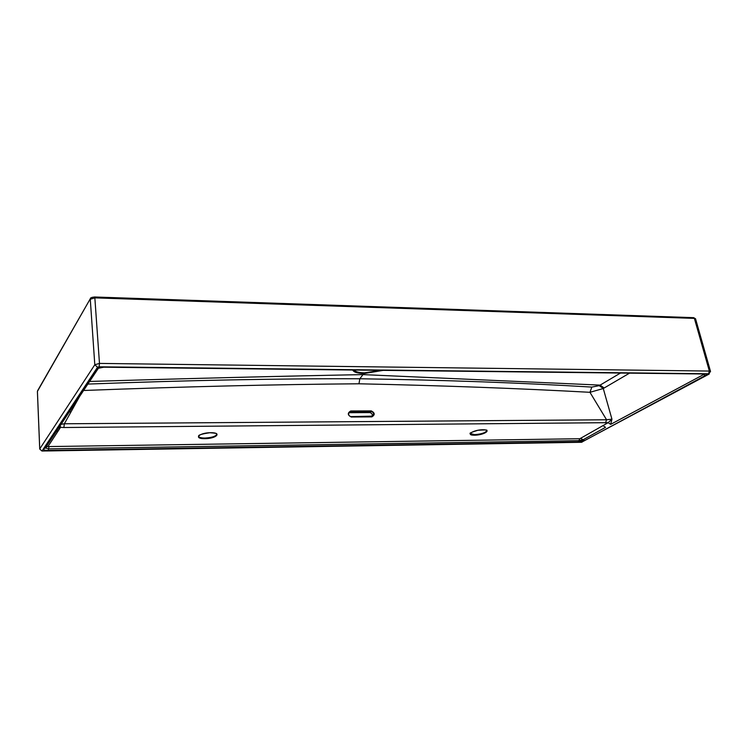 <?xml version="1.0" encoding="UTF-8"?>
<svg xmlns="http://www.w3.org/2000/svg" width="748" height="748" viewBox="0 0 748 748"><rect width="100%" height="100%" fill="white"/><g stroke="black" fill="none" stroke-linecap="round" stroke-linejoin="round"><path stroke-width="1.12" d="M79.643 396.421L64.356 423.779L606.572 419.778L589.948 392.307L591.846 387.09L599.223 385.65L620.513 373.028M104.43 367.062C100.138 367.175 97.427 367.941 96.314 369.39L98.371 368.287L104.43 367.062L704.766 373.878C707.225 374.037 707.44 374.683 705.42 375.814L584.562 440.581L578.223 441.928L578.887 440.637L48.573 448.875L49.003 446.565L579.859 438.721L608.171 422.667L611.939 419.142L610.677 424.359L608.171 422.667L63.879 427.519L64.356 423.779L61.074 424.312M578.223 441.928L48.274 450.427L48.573 448.875L45.319 447.977M704.766 373.878L704.261 373.991M705.42 375.814L703.616 374.542L704.915 374.009M371.644 416.505L372.803 416.028C374.168 413.803 373.626 412.288 371.176 411.475L369.736 412.578L348.774 412.709M369.736 412.578C371.896 413.083 372.672 414.364 372.074 416.412M695.565 318.872L694.387 318.386L709.356 371.064L99.475 363.406L94.846 297.863L90.274 299.237L94.8 364.753L99.475 363.406L99.091 366.81L97.53 367.231L42.028 450.969L581.57 442.246L708.552 373.766L99.091 366.81M87.853 384.079C187.411 380.283 278.06 378.516 359.825 378.759C444.097 380.04 521.431 382.817 591.846 387.09M599.223 385.65L603.271 388.53L589.948 392.307C519.467 388.436 442.479 385.594 358.975 383.789L359.825 378.759L362.995 374.608L600.12 385.108L604.169 387.997L603.271 388.53L611.939 419.142L606.572 419.778L605.525 422.854M610.677 424.359L703.616 374.542L702.877 373.981M708.552 373.766L709.356 371.064L710.535 371.476M603.038 425.649L605.534 427.332L583.113 439.749L578.887 440.637L579.859 438.721M362.995 374.608C280.547 376.16 189.412 378.441 89.601 381.461M351.074 416.617L371.793 416.898C375.131 414.888 374.972 412.887 371.326 410.904L350.756 410.979C347.362 413.008 347.511 415.018 351.214 417.019L350.943 416.617C348.493 415.832 347.932 414.317 349.26 412.073L350.616 411.55L349.223 412.662M71.004 411.886L69.396 411.811M58.699 427.884L60.523 427.342L60.233 425.584M56.25 431.559L58.185 430.942L60.523 427.342L63.879 427.519M37.596 390.727L90.405 298.583L37.419 391.382L39.738 448.912L94.8 364.753L97.53 367.231M693.62 317.657L695.537 318.76L710.507 371.373L708.721 374.122M198.575 436.168L198.594 436.29C199.052 437.44 201.193 438.029 205.036 438.038C212.123 437.589 216.05 436.28 216.789 434.102M216.789 434.092C215.331 434.083 220.221 433.419 209.87 432.737C195.106 434.887 199.351 436.458 198.594 436.29L198.575 436.149M474.709 434.635C481.777 434.055 485.779 432.69 486.696 430.53C487.967 429.866 485.022 429.782 477.869 430.278C471.268 432.335 468.8 433.429 470.455 433.541L474.709 434.635M358.975 383.789C276.106 384.416 184.588 386.641 84.412 390.456M371.793 416.898L351.214 417.019M204.933 438.683C193.236 438.889 198.828 432.812 210.618 432.69C222.362 432.559 216.462 438.58 204.933 438.683M474.559 435.214C464.91 435.383 473.129 429.838 482.797 429.745C492.446 429.633 484.04 435.13 474.559 435.214M49.003 446.565L48.068 446.36L58.185 430.942M96.314 369.39L43.524 448.987C43.262 449.913 44.843 450.389 48.274 450.427M371.326 410.904L371.176 411.475L350.616 411.55L350.756 410.979M353.879 369.998C355.291 371.765 358.825 372.71 364.491 372.831L381.33 370.307M694.387 318.386L94.846 297.863L94.575 296.984L693.751 317.666L694.387 318.386M383.472 370.325L364.154 373.533C357.516 373.374 353.701 372.195 352.701 369.98M629.573 373.13L604.169 387.997M584.562 440.581L580.925 438.524M43.524 448.987L45.31 447.987L98.25 368.474M45.665 447.463L48.068 446.36M37.4 391.475L39.719 448.978L41.879 450.969M41.972 451.025L581.364 442.283L709.244 374.009M41.944 451.025L39.747 449.062M94.388 297.096L94.575 296.984C91.686 297.293 90.293 297.826 90.405 298.583M104.262 367.212L704.205 373.991M349.26 412.073C348.063 414.504 348.643 416.019 351.027 416.599L372.654 416.14M581.43 442.283L582.056 442.133"/></g></svg>
